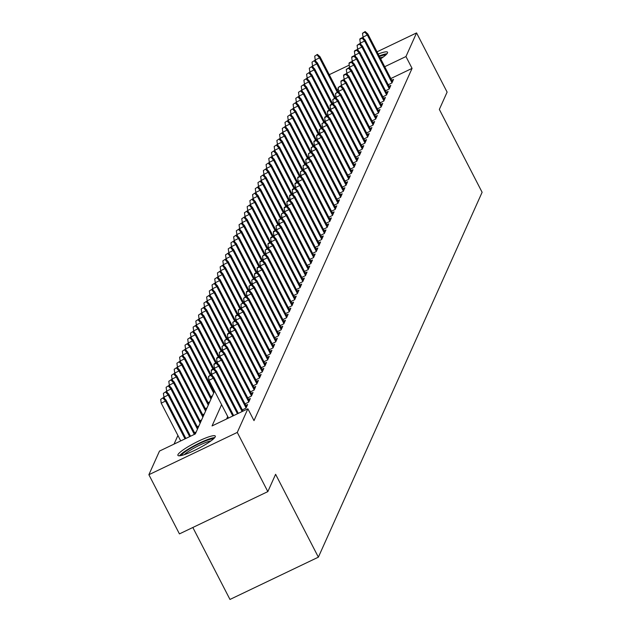 <?xml version="1.0" encoding="UTF-8"?>
<svg xmlns="http://www.w3.org/2000/svg" width="631" height="631" viewBox="0 0 631 631"><rect width="100%" height="100%" fill="white"/><g stroke="black" fill="none" stroke-linecap="round" stroke-linejoin="round"><path stroke-width="0.95" d="M378.182 54.037A21.036 3.265 152.7 0 1 387.544 52.239A21.036 3.265 152.7 0 1 387.489 52.972A21.036 3.265 152.7 0 1 380.659 58.825M215.234 436.818A21.036 3.265 152.7 0 1 196.288 449.556A21.036 3.265 152.7 0 1 177.903 455.385A21.036 3.265 152.7 0 1 177.958 454.651A21.036 3.265 152.7 0 1 196.904 441.921A21.036 3.265 152.7 0 1 215.289 436.084A21.036 3.265 152.7 0 1 215.234 436.818M192.834 527.484L229.976 599.45L318.371 557.165L482.116 192.281L439.342 109.415L447.111 92.102L416.563 32.915L405.954 56.545L384.729 66.705M318.371 557.165L275.605 474.299L267.836 491.612L179.433 533.897L148.884 474.709L159.493 451.07L195.326 433.931L214.572 391.054M177.91 435.469L174.038 444.114M388.231 84.751L391.906 82.992L393.531 79.38L391.717 80.247M385.525 90.777L389.209 89.01L390.826 85.398L389.011 86.273M382.828 96.795L386.503 95.036L388.128 91.424L386.314 92.292M380.122 102.814L383.806 101.055L385.423 97.442L383.609 98.31M377.425 108.84L381.1 107.081L382.725 103.468L380.911 104.336M374.719 114.858L378.403 113.099L380.02 109.486L378.206 110.354M372.022 120.876L375.697 119.117L377.314 115.505L375.5 116.372M369.316 126.902L372.992 125.143L374.617 121.531L372.803 122.398M366.611 132.92L370.294 131.161L371.911 127.549L370.097 128.416M363.913 138.946L367.589 137.187L369.214 133.575L367.4 134.442M361.208 144.964L364.892 143.205L366.508 139.593L364.694 140.461M358.511 150.983L362.186 149.224L363.811 145.611L361.997 146.479M355.805 157.009L359.489 155.25L361.106 151.637L359.291 152.505M353.108 163.027L356.783 161.268L358.4 157.655L356.586 158.523M350.402 169.053L354.078 167.286L355.703 163.674L353.888 164.541M347.697 175.071L351.38 173.312L352.997 169.7L351.183 170.567M344.999 181.089L348.675 179.33L350.3 175.718L348.486 176.585M342.294 187.115L345.977 185.356L347.594 181.744L345.78 182.611M339.596 193.133L343.272 191.374L344.897 187.762L343.083 188.63M336.891 199.151L340.574 197.393L342.191 193.78L340.377 194.648M334.193 205.178L337.869 203.419L339.486 199.806L337.672 200.674M331.488 211.196L335.164 209.437L336.788 205.824L334.974 206.692M328.783 217.222L332.466 215.463L334.083 211.842L332.269 212.718M326.085 223.24L329.761 221.481L331.385 217.869L329.571 218.736M323.38 229.258L327.063 227.499L328.68 223.887L326.866 224.754M320.682 235.284L324.358 233.525L325.982 229.913L324.168 230.78M317.977 241.302L321.66 239.543L323.277 235.931L321.463 236.799M315.279 247.328L318.955 245.562L320.572 241.949L318.758 242.817M312.574 253.346L316.249 251.588L317.874 247.975L316.06 248.843M309.868 259.365L313.552 257.606L315.169 253.993L313.355 254.861M307.171 265.391L310.846 263.632L312.471 260.019L310.657 260.887M304.465 271.409L308.149 269.65L309.766 266.037L307.952 266.905M301.768 277.427L305.443 275.668L307.068 272.056L305.254 272.923M299.062 283.453L302.738 281.694L304.363 278.082L302.549 278.949M296.365 289.471L300.04 287.712L301.657 284.1L299.843 284.967M293.66 295.497L297.335 293.73L298.96 290.118L297.146 290.986M290.954 301.515L294.638 299.757L296.255 296.144L294.44 297.012M288.257 307.534L291.932 305.775L293.557 302.162L291.743 303.03M285.551 313.56L289.235 311.801L290.852 308.188L289.037 309.056M282.854 319.578L286.529 317.819L288.154 314.206L286.34 315.074M280.148 325.596L283.824 323.837L285.449 320.225L283.635 321.092M277.451 331.622L281.126 329.863L282.743 326.251L280.929 327.118M274.745 337.64L278.421 335.881L280.046 332.269L278.232 333.136M272.04 343.666L275.723 341.907L277.34 338.287L275.526 339.162M269.342 349.684L273.018 347.926L274.643 344.313L272.829 345.181M266.637 355.703L270.32 353.944L271.937 350.331L270.123 351.199M263.939 361.729L267.615 359.97L269.24 356.357L267.426 357.225M261.234 367.747L264.91 365.988L266.534 362.375L264.72 363.243M258.536 373.773L262.212 372.006L263.829 368.394L262.015 369.261M255.831 379.791L259.507 378.032L261.131 374.42L259.317 375.287M253.126 385.809L256.809 384.05L258.426 380.438L256.612 381.305M250.428 391.835L254.104 390.076L255.729 386.464L253.914 387.331M247.723 397.853L251.406 396.094L253.023 392.482L251.209 393.35M245.025 403.872L248.701 402.113L250.326 398.5L248.511 399.368M242.32 409.898L245.995 408.139L247.62 404.526L245.806 405.394M196.217 431.951L194.537 432.756M198.915 425.933L197.243 426.73M201.62 419.907L199.94 420.711M204.318 413.889L202.646 414.693M207.023 407.871L205.343 408.667M209.729 401.844L208.049 402.649M212.426 395.826L210.754 396.623M214.161 390.266L213.452 390.605M221.591 404.668L212.048 425.933L247.888 408.785L254.001 420.625L412.067 68.385L390.834 78.544M227.704 416.507L226.6 418.968M267.836 491.612L237.28 432.416L148.884 474.709M329.264 74.679L349.227 65.127M377.046 51.821L416.563 32.915M412.067 68.385L405.954 56.545M247.888 408.785L237.28 432.416M338.374 88.876L336.946 89.563M210.872 375.358L211.14 374.759L208.482 376.502L210.872 375.358L213.31 378.221L213.791 377.133L233.644 415.6M232.807 416.003L213.31 378.221L209.003 380.28L228.509 418.061M208.482 376.502L209.003 380.28M213.791 377.133L211.14 374.759M163.358 397.617L160.7 399.36L163.358 397.617L166.008 399.991L165.527 401.079L161.22 403.138L180.726 440.919M163.09 398.216L165.527 401.079L185.025 438.86M166.008 399.991L185.861 438.458M161.22 403.138L160.7 399.36M181.389 455.487A18.204 2.824 152.7 0 1 181.444 455.345A18.204 2.824 152.7 0 1 196.58 444.958A18.204 2.824 152.7 0 1 213.357 438.995M214.706 437.622A20.902 3.25 -27.3 0 0 196.083 444.745A20.902 3.25 -27.3 0 0 179.496 455.795M211.014 440.864A16.856 2.619 -27.3 0 0 196.982 446.488A16.856 2.619 -27.3 0 0 184.276 454.667M386.961 53.769A20.902 3.25 -27.3 0 0 379.176 55.954M379.42 56.419A18.204 2.824 152.7 0 1 385.612 55.142M383.269 57.011A16.856 2.619 -27.3 0 0 380.162 57.855M213.57 369.34L213.846 368.733L211.456 369.876L211.18 370.484L213.57 369.34L216.007 372.203L216.496 371.115L238.305 413.368M237.469 413.77L216.007 372.203L211.708 374.254L212.679 376.139M211.18 370.484L211.708 374.254M216.496 371.115L213.846 368.733M216.275 363.314L216.543 362.715L214.154 363.858L213.885 364.458L216.275 363.314L218.712 366.177L219.194 365.097L242.967 411.144M242.123 411.546L218.712 366.177L214.414 368.236L215.384 370.113M213.885 364.458L214.414 368.236M219.194 365.097L216.543 362.715M218.973 357.296L219.249 356.696L216.859 357.84L216.591 358.44L218.973 357.296L221.41 360.159L221.899 359.071L246.571 406.869M246.082 407.949L221.41 360.159L217.111 362.218L218.081 364.095M216.591 358.44L217.111 362.218M221.899 359.071L219.249 356.696M221.678 351.278L221.946 350.67L219.288 352.413L221.678 351.278L224.115 354.133L224.604 353.052L249.269 400.851M248.788 401.931L224.115 354.133L219.817 356.192L220.787 358.077M219.288 352.413L219.817 356.192M224.604 353.052L221.946 350.67M166.063 391.591L163.397 393.342L166.063 391.591L168.714 393.973L168.225 395.053L163.926 397.112L164.896 398.997M165.787 392.198L168.225 395.053L189.686 436.628M168.714 393.973L190.523 436.226M163.926 397.112L163.397 393.342M168.761 385.573L166.103 387.316L168.761 385.573L171.411 387.955L170.93 389.035L166.631 391.094L167.601 392.971M168.493 386.172L170.93 389.035L194.34 434.404M171.411 387.955L195.184 434.002M166.631 391.094L166.103 387.316M171.466 379.554L168.808 381.298L171.466 379.554L174.117 381.929L173.628 383.017L169.329 385.076L170.299 386.953M171.19 380.154L173.628 383.017L197.456 429.183M174.117 381.929L197.945 428.094M169.329 385.076L168.808 381.298M174.164 373.528L171.506 375.271L174.164 373.528L176.822 375.91L176.333 376.991L172.034 379.05L173.004 380.935M173.896 374.136L176.333 376.991L200.161 423.156M176.822 375.91L200.65 422.076M172.034 379.05L171.506 375.271M224.384 345.252L224.652 344.652L221.994 346.395L224.384 345.252L226.813 348.115L227.302 347.034L251.974 394.825M251.485 395.913L226.813 348.115L222.514 350.173L223.484 352.051M221.994 346.395L222.514 350.173M227.302 347.034L224.652 344.652M176.869 367.51L174.211 369.253L176.869 367.51L179.519 369.892L179.03 370.973L174.732 373.031L175.702 374.909M176.601 368.11L179.03 370.973L202.859 417.138M179.519 369.892L203.348 416.058M174.732 373.031L174.211 369.253M227.081 339.233L227.349 338.626L224.691 340.377L227.081 339.233L229.518 342.097L230.007 341.008L254.672 388.806M254.19 389.887L229.518 342.097L225.22 344.147L226.19 346.033M224.691 340.377L225.22 344.147M230.007 341.008L227.349 338.626M179.567 361.484L176.909 363.235L179.567 361.484L182.225 363.866L181.736 364.955L177.437 367.005L178.407 368.89M179.299 362.091L181.736 364.955L205.564 411.12M182.225 363.866L206.053 410.032M177.437 367.005L176.909 363.235M229.787 333.207L230.055 332.608L227.665 333.752L227.397 334.351L229.787 333.207L232.224 336.071L232.705 334.99L257.377 382.78M256.888 383.869L232.224 336.071L227.917 338.129L228.887 340.006M227.397 334.351L227.917 338.129M232.705 334.99L230.055 332.608M182.272 355.466L179.614 357.209L182.272 355.466L184.922 357.848L184.441 358.929L180.135 360.987L181.105 362.864M182.004 356.065L184.441 358.929L208.269 405.094M184.922 357.848L208.751 404.014M180.135 360.987L179.614 357.209M232.484 327.189L232.76 326.59L230.37 327.734L230.094 328.333L232.484 327.189L234.921 330.052L235.41 328.964L260.075 376.762M259.593 377.843L234.921 330.052L230.623 332.111L231.593 333.988M230.094 328.333L230.623 332.111M235.41 328.964L232.76 326.59M184.978 349.448L182.312 351.191L184.978 349.448L187.628 351.822L187.139 352.91L182.84 354.969L183.81 356.846M184.702 350.047L187.139 352.91L210.967 399.076M187.628 351.822L211.456 397.995M182.84 354.969L182.312 351.191M235.189 321.171L235.458 320.564L232.8 322.315L235.189 321.171L237.627 324.026L238.108 322.946L262.78 370.744M262.291 371.825L237.627 324.026L233.328 326.085L234.298 327.97M232.8 322.315L233.328 326.085M238.108 322.946L235.458 320.564M187.675 343.422L185.017 345.173L187.675 343.422L190.325 345.804L189.844 346.884L185.546 348.943L186.516 350.828M187.407 344.029L189.844 346.884L213.672 393.058M190.325 345.804L214.154 391.969M185.546 348.943L185.017 345.173M237.887 315.145L238.163 314.546L235.773 315.689L235.505 316.289L237.887 315.145L240.324 318.008L240.813 316.928L265.485 364.718M264.996 365.806L240.324 318.008L236.026 320.067L236.996 321.944M235.505 316.289L236.026 320.067M240.813 316.928L238.163 314.546M190.381 337.404L187.722 339.147L190.381 337.404L193.031 339.786L192.542 340.866L188.243 342.925L189.213 344.802M190.105 338.003L192.542 340.866L210.257 375.177M193.031 339.786L211.093 374.782M188.243 342.925L187.722 339.147M240.592 309.127L240.861 308.527L238.471 309.663L238.202 310.271L240.592 309.127L243.03 311.99L243.519 310.902L268.183 358.7M267.702 359.78L243.03 311.99L238.731 314.049L239.701 315.926M238.202 310.271L238.731 314.049M243.519 310.902L240.861 308.527M193.078 331.385L190.42 333.129L193.078 331.385L195.736 333.76L195.247 334.848L190.948 336.899L191.919 338.784M192.81 331.985L195.247 334.848L212.955 369.159M195.736 333.76L213.799 368.756M190.948 336.899L190.42 333.129M243.298 303.109L243.566 302.501L240.908 304.245L243.298 303.109L245.727 305.964L246.216 304.883L270.888 352.682M270.399 353.762L245.727 305.964L241.428 308.023L242.399 309.908M240.908 304.245L241.428 308.023M246.216 304.883L243.566 302.501M195.784 325.359L193.125 327.103L195.784 325.359L198.434 327.741L197.945 328.822L193.646 330.881L194.616 332.766M195.515 325.959L197.945 328.822L215.66 363.14M198.434 327.741L216.496 362.738M193.646 330.881L193.125 327.103M245.995 297.083L246.264 296.483L243.605 298.226L245.995 297.083L248.433 299.946L248.922 298.865L273.586 346.656M273.105 347.744L248.433 299.946L244.134 302.004L245.104 303.882M243.605 298.226L244.134 302.004M248.922 298.865L246.264 296.483M198.481 319.341L195.823 321.084L198.481 319.341L201.139 321.715L200.65 322.804L196.351 324.862L197.322 326.74M198.213 319.941L200.65 322.804L218.358 357.114M201.139 321.715L219.202 356.712M196.351 324.862L195.823 321.084M248.701 291.065L248.969 290.457L246.579 291.601L246.311 292.208L248.701 291.065L251.138 293.928L251.619 292.839L276.291 340.637M275.802 341.718L251.138 293.928L246.831 295.978L247.802 297.864M246.311 292.208L246.831 295.978M251.619 292.839L248.969 290.457M201.186 313.315L198.528 315.066L201.186 313.315L203.837 315.697L203.356 316.786L199.049 318.836L200.019 320.722M200.918 313.922L203.356 316.786L221.063 351.096M203.837 315.697L221.899 350.694M199.049 318.836L198.528 315.066M251.398 285.038L251.674 284.439L249.008 286.182L251.398 285.038L253.836 287.902L254.325 286.821L278.989 334.611M278.508 335.7L253.836 287.902L249.537 289.96L250.507 291.837M249.008 286.182L249.537 289.96M254.325 286.821L251.674 284.439M203.892 307.297L201.226 309.04L203.892 307.297L206.542 309.679L206.053 310.76L201.754 312.818L202.725 314.695M203.616 307.896L206.053 310.76L223.768 345.078M206.542 309.679L224.604 344.676M201.754 312.818L201.226 309.04M254.104 279.02L254.372 278.421L251.714 280.164L254.104 279.02L256.541 281.883L257.022 280.795L281.694 328.593M281.205 329.674L256.541 281.883L252.242 283.942L253.212 285.819M251.714 280.164L252.242 283.942M257.022 280.795L254.372 278.421M206.589 301.279L203.931 303.022L206.589 301.279L209.24 303.653L208.758 304.741L204.46 306.8L205.43 308.677M206.321 301.878L208.758 304.741L226.466 339.052M209.24 303.653L227.31 338.65M204.46 306.8L203.931 303.022M256.801 273.002L257.077 272.395L254.687 273.538L254.419 274.146L256.801 273.002L259.238 275.857L259.727 274.777L284.4 322.575M283.911 323.656L259.238 275.857L254.94 277.916L255.91 279.801M254.419 274.146L254.94 277.916M259.727 274.777L257.077 272.395M209.295 295.253L206.637 296.996L209.295 295.253L211.945 297.635L211.456 298.715L207.157 300.774L208.127 302.659M209.019 295.86L211.456 298.715L229.171 333.034M211.945 297.635L230.007 332.632M207.157 300.774L206.637 296.996M259.507 266.976L259.775 266.377L257.385 267.52L257.117 268.12L259.507 266.976L261.944 269.839L262.433 268.759L287.097 316.549M286.616 317.638L261.944 269.839L257.645 271.898L258.615 273.775M257.117 268.12L257.645 271.898M262.433 268.759L259.775 266.377M211.992 289.235L209.334 290.978L211.992 289.235L214.65 291.617L214.161 292.697L209.863 294.756L210.833 296.633M211.724 289.834L214.161 292.697L231.869 327.008M214.65 291.617L232.713 326.613M209.863 294.756L209.334 290.978M262.212 260.958L262.48 260.358L260.09 261.494L259.822 262.102L262.212 260.958L264.641 263.821L265.13 262.733L289.803 310.531M289.313 311.611L264.641 263.821L260.343 265.872L261.313 267.757M259.822 262.102L260.343 265.872M265.13 262.733L262.48 260.358M214.698 283.209L212.04 284.96L214.698 283.209L217.348 285.591L216.859 286.679L212.56 288.73L213.53 290.615M214.43 283.816L216.859 286.679L234.574 320.99M217.348 285.591L235.41 320.587M212.56 288.73L212.04 284.96M264.91 254.932L265.178 254.332L262.52 256.076L264.91 254.932L267.347 257.795L267.836 256.714L292.5 304.513M292.019 305.593L267.347 257.795L263.048 259.854L264.018 261.731M262.52 256.076L263.048 259.854M267.836 256.714L265.178 254.332M217.395 277.19L214.737 278.934L217.395 277.19L220.053 279.572L219.564 280.653L215.266 282.712L216.236 284.589M217.127 277.79L219.564 280.653L237.272 314.972M220.053 279.572L238.116 314.569M215.266 282.712L214.737 278.934M267.615 248.914L267.883 248.314L265.225 250.057L267.615 248.914L270.052 251.777L270.533 250.688L295.205 298.487M294.716 299.575L270.052 251.777L265.746 253.836L266.716 255.713M265.225 250.057L265.746 253.836M270.533 250.688L267.883 248.314M220.101 271.172L217.443 272.915L220.101 271.172L222.751 273.546L222.27 274.635L217.963 276.693L218.933 278.571M219.833 271.772L222.27 274.635L239.977 308.945M222.751 273.546L240.813 308.543M217.963 276.693L217.443 272.915M270.313 242.896L270.589 242.288L268.199 243.432L267.923 244.039L270.313 242.896L272.75 245.751L273.239 244.67L297.903 292.469M297.422 293.549L272.75 245.751L268.451 247.809L269.421 249.695M267.923 244.039L268.451 247.809M273.239 244.67L270.589 242.288M222.806 265.146L220.14 266.897L222.806 265.146L225.456 267.528L224.967 268.609L220.669 270.667L221.639 272.553M222.53 265.754L224.967 268.609L242.683 302.927M225.456 267.528L243.519 302.525M220.669 270.667L220.14 266.897M273.018 236.87L273.286 236.27L270.896 237.414L270.628 238.013L273.018 236.87L275.455 239.733L275.936 238.652L300.608 286.442M300.119 287.531L275.455 239.733L271.156 241.791L272.127 243.669M270.628 238.013L271.156 241.791M275.936 238.652L273.286 236.27M225.504 259.128L222.846 260.871L225.504 259.128L228.154 261.51L227.673 262.591L223.374 264.649L224.344 266.527M225.235 259.727L227.673 262.591L245.38 296.901M228.154 261.51L246.224 296.507M223.374 264.649L222.846 260.871M275.715 230.851L275.992 230.252L273.602 231.388L273.333 231.995L275.715 230.851L278.153 233.715L278.642 232.626L303.314 280.424M302.825 281.505L278.153 233.715L273.854 235.773L274.824 237.65M273.333 231.995L273.854 235.773M278.642 232.626L275.992 230.252M228.209 253.11L225.551 254.853L228.209 253.11L230.859 255.484L230.37 256.572L226.072 258.631L227.042 260.508M227.933 253.709L230.37 256.572L248.086 290.883M230.859 255.484L248.922 290.481M226.072 258.631L225.551 254.853M278.421 224.833L278.689 224.226L276.031 225.969L278.421 224.833L280.858 227.688L281.347 226.608L306.011 274.406M305.53 275.487L280.858 227.688L276.559 229.747L277.53 231.632M276.031 225.969L276.559 229.747M281.347 226.608L278.689 224.226M281.126 218.807L281.394 218.208L278.736 219.951L281.126 218.807L283.556 221.67L284.045 220.59L308.717 268.38M308.228 269.469L283.556 221.67L279.257 223.729L280.227 225.606M278.736 219.951L279.257 223.729M284.045 220.59L281.394 218.208M283.824 212.789L284.092 212.182L281.434 213.933L283.824 212.789L286.261 215.652L286.75 214.564L311.414 262.362M310.933 263.442L286.261 215.652L281.962 217.703L282.933 219.588M281.434 213.933L281.962 217.703M286.75 214.564L284.092 212.182M230.907 247.084L228.248 248.827L230.907 247.084L233.565 249.466L233.076 250.546L228.777 252.605L229.747 254.49M230.638 247.691L233.076 250.546L250.783 284.865M233.565 249.466L251.627 284.463M228.777 252.605L228.248 248.827M233.612 241.066L230.954 242.809L233.612 241.066L236.262 243.448L235.773 244.528L231.474 246.587L232.445 248.464M233.344 241.665L235.773 244.528L253.488 278.839M236.262 243.448L254.325 278.437M231.474 246.587L230.954 242.809M236.31 235.04L233.651 236.791L236.31 235.04L238.968 237.422L238.479 238.51L234.18 240.561L235.15 242.446M236.041 235.647L238.479 238.51L256.186 272.821M238.968 237.422L257.03 272.418M234.18 240.561L233.651 236.791M286.529 206.763L286.797 206.163L284.407 207.307L284.139 207.907L286.529 206.763L288.966 209.626L289.448 208.545L314.12 256.336M313.631 257.424L288.966 209.626L284.66 211.685L285.63 213.562M284.139 207.907L284.66 211.685M289.448 208.545L286.797 206.163M239.015 229.021L236.357 230.765L239.015 229.021L241.665 231.403L241.184 232.484L236.877 234.543L237.848 236.42M238.747 229.621L241.184 232.484L258.891 266.803M241.665 231.403L259.727 266.4M236.877 234.543L236.357 230.765M289.227 200.745L289.503 200.145L287.113 201.289L286.837 201.888L289.227 200.745L291.664 203.608L292.153 202.519L316.817 250.318M316.336 251.398L291.664 203.608L287.365 205.667L288.335 207.544M286.837 201.888L287.365 205.667M292.153 202.519L289.503 200.145M241.72 223.003L239.054 224.746L241.72 223.003L244.371 225.377L243.881 226.466L239.583 228.525L240.553 230.402M241.444 223.603L243.881 226.466L261.597 260.777M244.371 225.377L262.433 260.374M239.583 228.525L239.054 224.746M291.932 194.727L292.2 194.119L289.81 195.263L289.542 195.87L291.932 194.727L294.369 197.582L294.851 196.501L319.523 244.3M319.034 245.38L294.369 197.582L290.071 199.641L291.041 201.526M289.542 195.87L290.071 199.641M294.851 196.501L292.2 194.119M244.418 216.977L241.76 218.728L244.418 216.977L247.068 219.359L246.587 220.44L242.288 222.498L243.258 224.384M244.15 217.585L246.587 220.44L264.294 254.758M247.068 219.359L265.138 254.356M242.288 222.498L241.76 218.728M294.63 188.701L294.906 188.101L292.516 189.245L292.248 189.844L294.63 188.701L297.067 191.564L297.556 190.483L322.228 238.273M321.739 239.362L297.067 191.564L292.768 193.622L293.738 195.5M292.248 189.844L292.768 193.622M297.556 190.483L294.906 188.101M247.123 210.959L244.465 212.702L247.123 210.959L249.773 213.341L249.284 214.422L244.986 216.48L245.956 218.358M246.847 211.559L249.284 214.422L267 248.732M249.773 213.341L267.836 248.338M244.986 216.48L244.465 212.702M297.335 182.682L297.603 182.083L295.213 183.219L294.945 183.826L297.335 182.682L299.772 185.546L300.261 184.457L324.926 232.255M324.444 233.336L299.772 185.546L295.474 187.596L296.444 189.481M294.945 183.826L295.474 187.596M300.261 184.457L297.603 182.083M249.821 204.941L247.163 206.684L249.821 204.941L252.479 207.315L251.99 208.404L247.691 210.454L248.661 212.339M249.553 205.54L251.99 208.404L269.697 242.714M252.479 207.315L270.541 242.312M247.691 210.454L247.163 206.684M300.04 176.656L300.309 176.057L297.919 177.201L297.651 177.8L300.04 176.656L302.47 179.519L302.959 178.439L327.631 226.237M327.142 227.318L302.47 179.519L298.171 181.578L299.141 183.463M297.651 177.8L298.171 181.578M302.959 178.439L300.309 176.057M252.526 198.915L249.868 200.658L252.526 198.915L255.176 201.297L254.687 202.377L250.389 204.436L251.359 206.313M252.258 199.514L254.687 202.377L272.403 236.696M255.176 201.297L273.239 236.294M250.389 204.436L249.868 200.658M302.738 170.638L303.006 170.039L300.348 171.782L302.738 170.638L305.175 173.501L305.664 172.421L330.328 220.211M329.847 221.3L305.175 173.501L300.877 175.56L301.847 177.437M300.348 171.782L300.877 175.56M305.664 172.421L303.006 170.039M255.224 192.897L252.566 194.64L255.224 192.897L257.882 195.271L257.393 196.359L253.094 198.418L254.064 200.295M254.956 193.496L257.393 196.359L275.1 230.67M257.882 195.271L275.944 230.268M253.094 198.418L252.566 194.64M305.443 164.62L305.712 164.013L303.054 165.764L305.443 164.62L307.881 167.483L308.362 166.395L333.034 214.193M332.545 215.274L307.881 167.483L303.574 169.534L304.544 171.419M303.054 165.764L303.574 169.534M308.362 166.395L305.712 164.013M257.929 186.871L255.271 188.622L257.929 186.871L260.579 189.253L260.098 190.341L255.792 192.392L256.762 194.277M257.661 187.478L260.098 190.341L277.806 224.652M260.579 189.253L278.642 224.25M255.792 192.392L255.271 188.622M308.141 158.594L308.417 157.995L306.027 159.138L305.751 159.738L308.141 158.594L310.578 161.457L311.067 160.377L335.731 208.167M335.25 209.255L310.578 161.457L306.28 163.516L307.25 165.393M305.751 159.738L306.28 163.516M311.067 160.377L308.417 157.995M260.635 180.852L257.969 182.596L260.635 180.852L263.285 183.235L262.796 184.315L258.497 186.374L259.467 188.251M260.358 181.452L262.796 184.315L280.511 218.634M263.285 183.235L281.347 218.231M258.497 186.374L257.969 182.596M310.846 152.576L311.115 151.976L308.456 153.719L310.846 152.576L313.284 155.439L313.765 154.35L338.437 202.149M337.948 203.229L313.284 155.439L308.985 157.498L309.955 159.375M308.456 153.719L308.985 157.498M313.765 154.35L311.115 151.976M263.332 174.834L260.674 176.577L263.332 174.834L265.982 177.208L265.501 178.297L261.202 180.356L262.173 182.233M263.064 175.434L265.501 178.297L283.209 212.608M265.982 177.208L284.053 212.205M261.202 180.356L260.674 176.577M313.544 146.558L313.82 145.95L311.162 147.693L313.544 146.558L315.981 149.413L316.47 148.332L341.142 196.131M340.653 197.211L315.981 149.413L311.682 151.472L312.653 153.357M311.162 147.693L311.682 151.472M316.47 148.332L313.82 145.95M266.037 168.808L263.379 170.551L266.037 168.808L268.688 171.19L268.199 172.271L263.9 174.33L264.87 176.215M265.761 169.416L268.199 172.271L285.914 206.589M268.688 171.19L286.75 206.187M263.9 174.33L263.379 170.551M316.249 140.532L316.517 139.932L314.128 141.076L313.859 141.675L316.249 140.532L318.687 143.395L319.176 142.314L343.84 190.105M343.359 191.193L318.687 143.395L314.388 145.453L315.358 147.331M313.859 141.675L314.388 145.453M319.176 142.314L316.517 139.932M268.735 162.79L266.077 164.533L268.735 162.79L271.393 165.172L270.904 166.253L266.605 168.311L267.576 170.189M268.467 163.39L270.904 166.253L288.612 200.563M271.393 165.172L289.455 200.169M266.605 168.311L266.077 164.533M318.955 134.513L319.223 133.906L316.833 135.05L316.565 135.657L318.955 134.513L321.384 137.377L321.873 136.288L346.545 184.086M346.056 185.167L321.384 137.377L317.085 139.427L318.056 141.312M316.565 135.657L317.085 139.427M321.873 136.288L319.223 133.906M271.44 156.764L268.782 158.515L271.44 156.764L274.091 159.146L273.602 160.235L269.303 162.285L270.273 164.17M271.172 157.371L273.602 160.235L291.317 194.545M274.091 159.146L292.153 194.143M269.303 162.285L268.782 158.515M321.652 128.487L321.92 127.888L319.262 129.631L321.652 128.487L324.089 131.351L324.579 130.27L349.243 178.06M348.762 179.149L324.089 131.351L319.791 133.409L320.761 135.286M319.262 129.631L319.791 133.409M324.579 130.27L321.92 127.888M274.138 150.746L271.48 152.489L274.138 150.746L276.796 153.128L276.307 154.209L272.008 156.267L272.978 158.144M273.87 151.345L276.307 154.209L294.014 188.527M276.796 153.128L294.858 188.125M272.008 156.267L271.48 152.489M324.358 122.469L324.626 121.87L321.968 123.613L324.358 122.469L326.795 125.332L327.276 124.244L351.948 172.042M351.459 173.131L326.795 125.332L322.488 127.391L323.458 129.268M321.968 123.613L322.488 127.391M327.276 124.244L324.626 121.87M276.843 144.728L274.185 146.471L276.843 144.728L279.494 147.102L279.012 148.19L274.706 150.249L275.676 152.126M276.575 145.327L279.012 148.19L296.72 182.501M279.494 147.102L297.556 182.099M274.706 150.249L274.185 146.471M327.055 116.451L327.331 115.844L324.941 116.987L324.665 117.595L327.055 116.451L329.492 119.306L329.981 118.226L354.646 166.024M354.165 167.105L329.492 119.306L325.194 121.365L326.164 123.25M324.665 117.595L325.194 121.365M329.981 118.226L327.331 115.844M279.549 138.702L276.883 140.453L279.549 138.702L282.199 141.084L281.71 142.164L277.411 144.223L278.381 146.108M279.273 139.309L281.71 142.164L299.425 176.483M282.199 141.084L300.261 176.081M277.411 144.223L276.883 140.453M329.761 110.425L330.029 109.826L327.639 110.969L327.371 111.569L329.761 110.425L332.198 113.288L332.679 112.208L357.351 159.998M356.862 161.086L332.198 113.288L327.899 115.347L328.869 117.224M327.371 111.569L327.899 115.347M332.679 112.208L330.029 109.826M282.246 132.684L279.588 134.427L282.246 132.684L284.896 135.066L284.415 136.146L280.117 138.205L281.087 140.082M281.978 133.283L284.415 136.146L302.123 170.457M284.896 135.066L302.967 170.062M280.117 138.205L279.588 134.427M332.458 104.407L332.734 103.807L330.344 104.943L330.076 105.551L332.458 104.407L334.895 107.27L335.384 106.182L360.056 153.98M359.567 155.06L334.895 107.27L330.597 109.329L331.567 111.206M330.076 105.551L330.597 109.329M335.384 106.182L332.734 103.807M284.952 126.665L282.294 128.409L284.952 126.665L287.602 129.039L287.113 130.128L282.814 132.187L283.784 134.064M284.676 127.265L287.113 130.128L304.828 164.439M287.602 129.039L305.664 164.036M282.814 132.187L282.294 128.409M335.164 98.389L335.432 97.781L332.774 99.524L335.164 98.389L337.601 101.244L338.09 100.163L362.754 147.962M362.273 149.042L337.601 101.244L333.302 103.303L334.272 105.188M332.774 99.524L333.302 103.303M338.09 100.163L335.432 97.781M287.649 120.639L284.991 122.382L287.649 120.639L290.307 123.021L289.818 124.102L285.52 126.161L286.49 128.046M287.381 121.247L289.818 124.102L307.526 158.42M290.307 123.021L308.37 158.018M285.52 126.161L284.991 122.382M337.869 92.363L338.137 91.763L335.479 93.506L337.869 92.363L340.298 95.226L340.787 94.145L365.459 141.936M364.97 143.024L340.298 95.226L336 97.284L336.97 99.162M335.479 93.506L336 97.284M340.787 94.145L338.137 91.763M290.355 114.621L287.697 116.364L290.355 114.621L293.005 117.003L292.516 118.084L288.217 120.142L289.187 122.02M290.086 115.221L292.516 118.084L310.231 152.394M293.005 117.003L311.067 151.992M288.217 120.142L287.697 116.364M340.566 86.344L340.835 85.737L338.177 87.488L340.566 86.344L343.004 89.208L343.493 88.119L368.157 135.917M367.676 136.998L343.004 89.208L338.705 91.258L339.675 93.143M338.177 87.488L338.705 91.258M343.493 88.119L340.835 85.737M293.052 108.595L290.394 110.346L293.052 108.595L295.71 110.977L295.221 112.066L290.923 114.116L291.893 116.001M292.784 109.202L295.221 112.066L312.929 146.376M295.71 110.977L313.773 145.974M290.923 114.116L290.394 110.346M343.272 80.318L343.54 79.719L341.15 80.863L340.882 81.462L343.272 80.318L345.709 83.182L346.19 82.101L370.862 129.891M370.373 130.98L345.709 83.182L341.403 85.24L342.373 87.117M340.882 81.462L341.403 85.24M346.19 82.101L343.54 79.719M295.758 102.577L293.099 104.32L295.758 102.577L298.408 104.959L297.927 106.04L293.62 108.098L294.59 109.975M295.489 103.176L297.927 106.04L315.634 140.358M298.408 104.959L316.47 139.956M293.62 108.098L293.099 104.32M345.969 74.3L346.245 73.701L343.856 74.844L343.579 75.444L345.969 74.3L348.407 77.163L348.896 76.075L373.568 123.873M373.079 124.954L348.407 77.163L344.108 79.222L345.078 81.099M343.579 75.444L344.108 79.222M348.896 76.075L346.245 73.701M298.463 96.559L295.797 98.302L298.463 96.559L301.113 98.933L300.624 100.021L296.325 102.08L297.296 103.957M298.187 97.158L300.624 100.021L318.339 134.332M301.113 98.933L319.176 133.93M296.325 102.08L295.797 98.302M348.675 68.282L348.943 67.675L346.285 69.426L348.675 68.282L351.112 71.137L351.593 70.057L376.265 117.855M375.776 118.936L351.112 71.137L346.813 73.196L347.784 75.081M346.285 69.426L346.813 73.196M351.593 70.057L348.943 67.675M301.161 90.533L298.502 92.284L301.161 90.533L303.811 92.915L303.33 93.995L299.031 96.054L300.001 97.939M300.892 91.14L303.33 93.995L321.037 128.314M303.811 92.915L321.881 127.912M299.031 96.054L298.502 92.284M351.372 62.256L351.648 61.657L349.258 62.8L348.99 63.4L351.372 62.256L353.81 65.119L354.299 64.039L378.971 111.829M378.482 112.917L353.81 65.119L349.511 67.178L350.481 69.055M348.99 63.4L349.511 67.178M354.299 64.039L351.648 61.657M303.866 84.515L301.208 86.258L303.866 84.515L306.516 86.897L306.027 87.977L301.728 90.036L302.699 91.913M303.59 85.114L306.027 87.977L323.742 122.288M306.516 86.897L324.579 121.893M301.728 90.036L301.208 86.258M354.078 56.238L354.346 55.638L351.956 56.774L351.688 57.382L354.078 56.238L356.515 59.101L357.004 58.013L381.668 105.811M381.187 106.891L356.515 59.101L352.216 61.152L353.186 63.037M351.688 57.382L352.216 61.152M357.004 58.013L354.346 55.638M306.563 78.496L303.905 80.24L306.563 78.496L309.222 80.871L308.733 81.959L304.434 84.01L305.404 85.895M306.295 79.096L308.733 81.959L326.44 116.27M309.222 80.871L327.284 115.867M304.434 84.01L303.905 80.24M356.783 50.212L357.051 49.612L354.661 50.756L354.393 51.356L356.783 50.212L359.22 53.075L359.702 51.994L384.374 99.793M383.885 100.873L359.22 53.075L354.914 55.134L355.884 57.019M354.393 51.356L354.914 55.134M359.702 51.994L357.051 49.612M309.269 72.47L306.611 74.213L309.269 72.47L311.919 74.852L311.438 75.933L307.131 77.992L308.102 79.869M309.001 73.07L311.438 75.933L329.145 110.251M311.919 74.852L329.981 109.849M307.131 77.992L306.611 74.213M359.481 44.194L359.749 43.594L357.091 45.337L359.481 44.194L361.918 47.057L362.407 45.968L387.071 93.767M386.59 94.855L361.918 47.057L357.619 49.115L358.589 50.993M357.091 45.337L357.619 49.115M362.407 45.968L359.749 43.594M311.966 66.452L309.308 68.195L311.966 66.452L314.624 68.826L314.135 69.915L309.837 71.973L310.807 73.851M311.698 67.052L314.135 69.915L331.843 104.225M314.624 68.826L332.687 103.823M309.837 71.973L309.308 68.195M362.186 38.175L362.454 37.568L360.064 38.712L359.796 39.319L362.186 38.175L364.623 41.039L365.104 39.95L389.777 87.748M389.288 88.829L364.623 41.039L360.317 43.089L361.287 44.975M359.796 39.319L360.317 43.089M365.104 39.95L362.454 37.568M314.672 60.426L312.014 62.177L314.672 60.426L317.322 62.808L316.841 63.889L312.534 65.947L313.504 67.832M314.404 61.033L316.841 63.889L334.548 98.207M317.322 62.808L335.384 97.805M312.534 65.947L312.014 62.177M364.884 32.149L365.16 31.55L362.494 33.293L364.884 32.149L367.321 35.013L367.81 33.932L392.482 81.722M391.993 82.811L367.321 35.013L363.022 37.071L363.992 38.948M362.494 33.293L363.022 37.071M367.81 33.932L365.16 31.55M317.377 54.408L314.711 56.151L317.377 54.408L320.027 56.79L319.538 57.871L315.24 59.929L316.21 61.806M317.101 55.007L319.538 57.871L337.254 92.189M320.027 56.79L338.09 91.787M315.24 59.929L314.711 56.151"/></g></svg>
